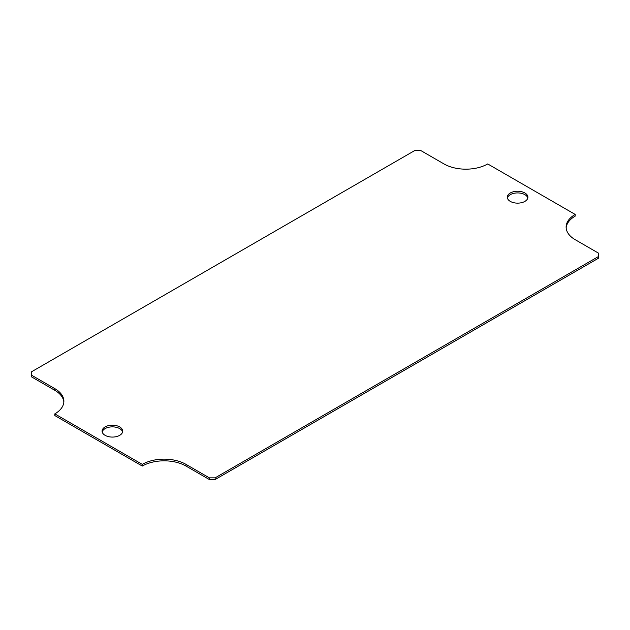 <?xml version="1.0" encoding="UTF-8"?>
<svg xmlns="http://www.w3.org/2000/svg" width="630" height="630" viewBox="0 0 630 630"><rect width="100%" height="100%" fill="white"/><g stroke="black" fill="none" stroke-linecap="round" stroke-linejoin="round"><path stroke-width="0.94" d="M102.194 431.975A10.308 5.953 180 0 1 112.392 426.864A10.308 5.953 180 0 1 122.598 431.975M507.402 198.025A10.308 5.953 180 0 1 517.608 192.922A10.308 5.953 180 0 1 527.806 198.025M142.278 466.058L142.278 464.373L54.818 413.878L54.818 415.564L142.278 466.058A30.917 17.853 180 0 1 186.007 466.058L209.325 479.517L215.153 479.517L598.5 258.198L598.5 256.512L215.153 477.839L209.325 477.839L209.325 479.517M54.818 390.316L54.818 388.631L31.5 375.173L31.5 376.85L54.818 390.316A30.917 17.853 180 0 1 63.843 402.098M566.157 227.902A30.917 17.853 180 0 1 575.182 216.121L575.182 214.436L487.722 163.942A30.917 17.853 180 0 1 443.992 163.942L420.675 150.483L414.847 150.483L31.5 371.802L31.5 375.173M105.108 435.338A10.308 5.953 180 0 1 102.091 431.133A10.308 5.953 180 0 1 112.392 425.179A10.308 5.953 180 0 1 122.7 431.133A10.308 5.953 180 0 1 116.337 436.629A10.308 5.953 180 0 1 105.108 435.338M510.316 201.395A10.308 5.953 180 0 1 507.3 197.182A10.308 5.953 180 0 1 517.608 191.237A10.308 5.953 180 0 1 527.909 197.182A10.308 5.953 180 0 1 521.545 202.687A10.308 5.953 180 0 1 510.316 201.395M215.153 479.517L215.153 477.839M209.325 477.839L186.007 464.373L186.007 466.058M142.278 464.373A30.917 17.853 180 0 1 186.007 464.373M54.818 388.631A30.917 17.853 180 0 1 63.874 401.255A30.917 17.853 180 0 1 54.818 413.878M598.5 256.512L598.5 253.15L575.182 239.684A30.917 17.853 180 0 1 566.126 227.06A30.917 17.853 180 0 1 575.182 214.436"/></g></svg>
